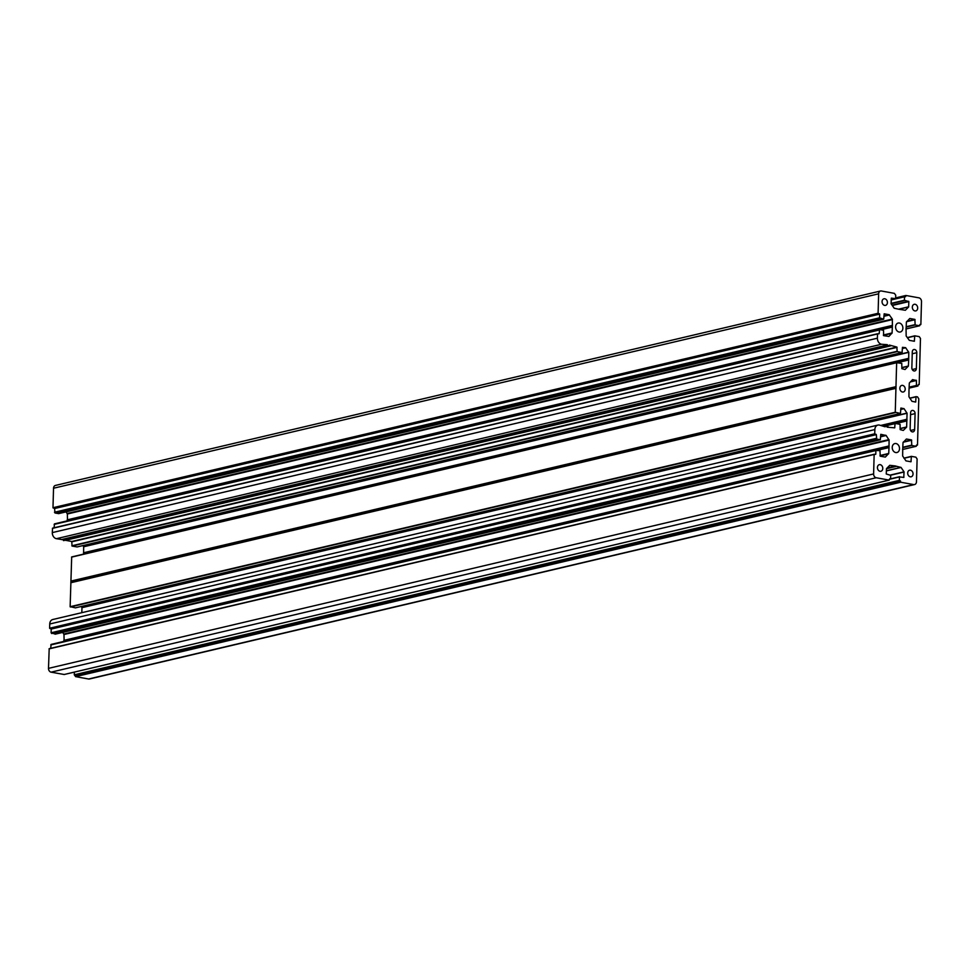 <?xml version="1.0" encoding="UTF-8"?>
<svg xmlns="http://www.w3.org/2000/svg" width="970" height="970" viewBox="0 0 970 970"><rect width="100%" height="100%" fill="white"/><g stroke="black" fill="none" stroke-linecap="round" stroke-linejoin="round"><path stroke-width="1.45" d="M914.019 370.952A2.837 2.219 -103.3 0 1 911.848 367.763L912.285 351.867A2.837 2.219 -103.3 0 1 913.885 349.515A2.837 2.219 -103.3 0 1 916.783 352.692L916.347 368.588A2.837 2.219 -103.3 0 1 914.746 370.94A2.837 2.219 -103.3 0 1 914.019 370.952M910.466 470.183A3.383 2.631 -103.3 0 1 913.025 473.433A3.383 2.631 -103.3 0 1 911.145 476.791A3.383 2.631 -103.3 0 1 910.284 476.803A3.383 2.631 -103.3 0 1 907.714 473.554A3.383 2.631 -103.3 0 1 909.593 470.207A3.383 2.631 -103.3 0 1 910.466 470.183M896.001 443.545A4.595 3.589 -103.3 0 1 899.481 447.97A4.595 3.589 -103.3 0 1 896.923 452.529A4.595 3.589 -103.3 0 1 895.746 452.553A4.595 3.589 -103.3 0 1 892.254 448.128A4.595 3.589 -103.3 0 1 894.813 443.581A4.595 3.589 -103.3 0 1 896.001 443.545M915.098 304.289A3.383 2.631 -103.3 0 1 917.668 307.551A3.383 2.631 -103.3 0 1 915.777 310.897A3.383 2.631 -103.3 0 1 914.916 310.921A3.383 2.631 -103.3 0 1 912.346 307.66A3.383 2.631 -103.3 0 1 914.225 304.313A3.383 2.631 -103.3 0 1 915.098 304.289M899.36 323.022A4.595 3.589 -103.3 0 1 902.852 327.448A4.595 3.589 -103.3 0 1 900.293 332.007A4.595 3.589 -103.3 0 1 899.117 332.031A4.595 3.589 -103.3 0 1 895.625 327.605A4.595 3.589 -103.3 0 1 898.184 323.046A4.595 3.589 -103.3 0 1 899.36 323.022M884.834 298.772A3.383 2.631 -103.3 0 1 887.392 302.022A3.383 2.631 -103.3 0 1 885.513 305.38A3.383 2.631 -103.3 0 1 884.64 305.392A3.383 2.631 -103.3 0 1 882.082 302.143A3.383 2.631 -103.3 0 1 883.961 298.796A3.383 2.631 -103.3 0 1 884.834 298.772M902.634 385.393A3.383 2.631 -103.3 0 1 905.192 388.643A3.383 2.631 -103.3 0 1 903.312 391.989A3.383 2.631 -103.3 0 1 902.439 392.013A3.383 2.631 -103.3 0 1 899.881 388.752A3.383 2.631 -103.3 0 1 901.76 385.405A3.383 2.631 -103.3 0 1 902.634 385.393M880.19 464.666A3.383 2.631 -103.3 0 1 882.761 467.916A3.383 2.631 -103.3 0 1 880.881 471.262A3.383 2.631 -103.3 0 1 880.008 471.287A3.383 2.631 -103.3 0 1 877.45 468.037A3.383 2.631 -103.3 0 1 879.329 464.678A3.383 2.631 -103.3 0 1 880.19 464.666M912.321 431.88A2.837 2.219 -103.3 0 1 910.139 428.691L910.587 412.796A2.837 2.219 -103.3 0 1 912.188 410.443A2.837 2.219 -103.3 0 1 915.086 413.62L914.649 429.516A2.837 2.219 -103.3 0 1 913.049 431.868A2.837 2.219 -103.3 0 1 912.321 431.88M899.323 309.321L905.349 310.254L908.635 306.956L908.841 301.585L904.416 300.251L904.513 296.808L905.556 296.711L905.883 295.474L918.917 297.838A3.383 2.631 -103.3 0 1 921.5 301.634L920.869 324.416L919.924 324.526L919.609 325.774L915.146 324.974L914.868 319.397L909.775 318.5L906.392 322.113L906.065 329.291L906.162 335.972L909.339 340.349L914.322 341.246L914.771 335.826L919.233 336.626L920.469 338.457L919.184 384.544L918.25 384.654L917.923 386.036L916.456 385.781L916.383 380.507L912.576 379.622L909.314 383.053L908.987 390.401L908.938 396.742L911.97 401.325L915.644 402.053L916.08 396.645L917.547 396.9L918.784 398.852L917.499 444.939L916.565 445.048L916.238 446.297L911.776 445.497L911.497 439.919L906.404 439.022L903.021 442.647L902.73 448.783L902.646 455.997L905.968 460.883L910.963 461.768L911.4 456.361L915.862 457.161L917.111 458.98L916.468 481.763A3.383 2.631 -103.3 0 1 914.564 484.563A3.383 2.631 -103.3 0 1 913.691 484.588L900.73 482.223L899.384 480.38L899.481 476.937L903.785 477.434L904.028 471.832L901.045 467.443L895.201 465.939L889.757 465.321L886.471 468.631L886.265 473.99L890.69 475.336L890.593 478.78L889.563 478.865L889.235 480.114L876.201 477.749A3.383 2.631 -103.3 0 1 873.606 473.942L874.152 454.469L875.777 454.239L875.874 450.529L879.972 450.613L880.239 456.191L885.343 457.076L888.726 453.463L889.017 447.328L889.09 440.101L886.144 435.494L880.784 434.33L880.348 439.749L876.735 439.107L876.322 434.633L874.734 433.808L874.855 429.577A5.408 4.22 -103.3 0 1 877.898 425.09A5.408 4.22 -103.3 0 1 879.281 425.054L885.161 426.8L886.095 425.672L887.295 427.188L894.679 427.855L895.092 423.429L900.087 424.326L900.16 429.601L903.276 430.437L906.623 427.127L907.071 413.268L904.04 408.685L900.9 408.055L900.463 413.462L895.261 412.262L896.644 362.731L901.785 363.398L901.857 368.673L905.046 369.509L908.393 366.029L908.696 359.724L908.781 352.34L905.592 347.66L902.452 347.345L902.088 352.546L897.165 351.637L896.862 347.066L889.417 345.077L888.484 346.193L887.283 344.677L881.536 344.265A5.408 4.22 -103.3 0 1 877.401 338.19L877.523 333.947L879.147 333.716L879.632 329.448L883.549 330.382L883.609 335.656L888.92 336.432L892.085 332.94L892.412 325.762L892.315 319.082L889.138 314.704L884.155 313.807L883.706 319.227L879.584 317.82L879.693 314.11L878.092 313.286L878.638 293.813A3.383 2.631 -103.3 0 1 880.542 291.012A3.383 2.631 -103.3 0 1 881.415 291L894.376 293.364L895.722 295.207L895.625 298.651L891.321 298.142L891.078 303.755L894.207 308.242L899.323 309.321M63.705 540.545L62.686 539.32M58.661 513.615L54.999 512.997L54.575 508.535L52.986 507.71L53.532 488.237A3.383 2.631 -103.3 0 1 55.435 485.436L880.542 291.012M67.476 520.805L67.354 514.003L66.105 511.869M54.041 527.801L54.514 523.861L879.475 329.521M61.728 539.514L56.43 538.689A5.408 4.22 -103.3 0 1 52.295 532.603L52.562 528.141L877.607 333.753M77.115 546.934L72.059 546.062L71.756 541.478L65.184 540.229M83.614 554.112L83.662 546.765L82.935 545.576M75.418 607.85L70.143 606.687L71.683 556.925L896.729 362.537M81.82 612.664L81.965 607.681L81.237 606.505M55.29 634.137L51.107 632.767L51.216 629.057L49.615 628.233L49.737 624.001A5.408 4.22 -103.3 0 1 52.78 619.515L877.898 425.09M64.117 641.34L63.984 634.525L62.735 632.404M50.67 648.324L51.155 644.395L876.104 450.044M64.178 674.502L51.083 672.161A3.383 2.631 -103.3 0 1 48.5 668.366L49.191 648.675L874.249 454.275M914.564 484.563L89.458 678.988A3.383 2.631 -103.3 0 1 88.585 679L75.624 676.636L74.278 674.793L74.35 672.113M879.487 313.807L54.368 508.231M879.693 314.11L54.575 508.535M879.584 317.82L54.478 512.233M880.105 318.572L54.999 512.997M883.634 319.227L58.527 513.639M889.138 314.704L883.949 315.929M889.514 314.971L883.937 316.281M892.315 319.082L67.209 513.506M892.461 319.579L67.354 514.003M892.291 325.423L67.185 519.847M892.412 325.762L67.294 520.187M892.376 326.793L880.566 329.582M892.254 327.084L881.184 329.691M892.085 332.94L883.415 334.977M891.915 333.377L883.403 335.377M879.244 330.006L54.138 524.418M879.147 333.716L878.505 333.862M877.523 333.947L52.416 528.371M877.401 338.19L52.295 532.603M881.536 344.265L56.43 538.689M886.507 345.174L61.401 539.587M887.974 345.441L62.856 539.853M890.048 345.49L889.029 345.72M890.509 345.902L65.39 540.326M896.862 347.066L71.756 541.478M897.068 347.369L71.962 541.781M896.959 351.334L71.853 545.758M897.165 351.637L72.059 546.062M902.088 352.546L76.982 546.959M905.592 347.66L902.427 348.4M905.737 347.757L902.415 348.545M908.72 352.146L83.614 546.559M908.781 352.34L83.662 546.765M908.611 358.354L83.493 552.779M908.72 358.694L83.614 553.106M908.696 359.724L896.874 362.501M908.563 360.015L897.492 362.622M908.393 366.029L901.894 367.557M908.32 366.199L901.882 367.727M896.644 362.731L71.525 557.144M895.965 386.666L70.858 581.091M896.086 387.006L70.968 581.418M896.05 388.036L70.943 582.461M895.928 388.327L70.81 582.74M895.261 412.262L70.143 606.687M895.468 412.565L70.349 606.99M900.39 413.462L75.284 607.887M903.882 408.576L900.718 409.328M904.04 408.685L900.718 409.461M907.011 413.062L81.904 607.487M907.071 413.268L81.965 607.681M906.901 419.282L881.039 425.381M907.023 419.61L881.888 425.539M906.986 420.653L895.177 423.429M906.865 420.931L895.795 423.55M906.695 426.958L900.184 428.485M906.623 427.127L900.184 428.643M895.031 423.466L884.313 425.988M894.934 423.66L886.325 425.684M894.825 427.624L894.194 427.782M887.914 426.776L886.98 426.994M887.768 426.945L887.101 427.103M885.707 426.23L884.737 426.461M874.855 429.577L49.737 624.001M874.734 433.808L49.615 628.233M874.94 434.123L49.834 628.536M876.116 434.33L51.01 628.754M876.322 434.633L51.216 629.057M876.225 438.343L51.107 632.767M876.735 439.107L51.628 633.519M880.275 439.749L55.169 634.174M885.78 435.227L880.578 436.451M886.144 435.494L880.566 436.803M888.944 439.604L63.838 634.028M889.09 440.101L63.984 634.525M888.932 445.957L63.826 640.382M889.041 446.285L63.935 640.709M889.017 447.328L877.195 450.104M888.884 447.606L877.814 450.213M888.726 453.463L880.045 455.5M888.556 453.899L880.032 455.912M875.874 450.529L50.767 644.953M875.777 454.239L875.134 454.384M874.152 454.469L49.046 648.894M873.606 473.942L48.5 668.366M876.201 477.749L51.083 672.161M889.163 480.114L64.056 674.526M894.692 466.206L887.089 468.001L894.801 466.206M895.783 466.255L886.701 468.401M896.025 466.449L886.422 468.716M900.9 467.346L886.35 470.765M901.045 467.443L886.35 470.911M904.028 471.832L890.472 475.021M904.088 472.026L890.666 475.191M903.943 477.216L903.3 477.361M899.566 476.743L890.581 478.853M899.481 476.937L889.393 479.313M899.384 480.38L74.278 674.793M899.59 480.683L74.484 675.096M900.342 480.817L75.236 675.241M900.548 481.12L75.442 675.544M900.524 481.92L75.418 676.332M900.73 482.223L75.624 676.636M913.691 484.588L88.585 679M911.339 456.385L903.907 458.143L911.4 456.361M911.254 456.579L904.016 458.289M911.109 461.55L910.478 461.696M911.497 439.919L903.616 441.774M911.703 440.222L903.167 442.235M911.57 445.194L902.9 447.231M911.776 445.497L902.888 447.594M916.165 446.297L902.549 449.51L916.238 446.297M917.28 445.169L916.407 445.375M916.019 396.669L909.799 398.137L916.08 396.645M915.935 396.863L909.909 398.282M915.789 401.835L915.159 401.98M916.177 380.204L910.757 381.489M916.383 380.507L910.309 381.938M916.25 385.478L909.205 387.139M916.456 385.781L909.193 387.491M917.85 386.036L909.181 388.073M914.71 335.862L907.277 337.608L914.771 335.826M914.613 336.057L907.374 337.766M914.48 341.028L913.837 341.173M914.868 319.397L906.974 321.252M915.074 319.7L906.526 321.713M914.928 324.671L906.259 326.708M915.146 324.974L906.247 327.06M919.536 325.774L905.907 328.975M920.639 324.647L919.778 324.841M905.822 295.498L895.649 297.899L905.883 295.474M905.725 295.692L895.649 298.069M905.701 296.493L905.071 296.638M904.598 296.614L895.613 298.724L904.658 296.577M904.513 296.808L891.127 299.96M904.416 300.251L891.03 303.404M904.622 300.554L891.078 303.743M908.635 301.282L892.06 305.198M908.841 301.585L892.267 305.501M908.708 306.775L898.887 309.09M908.635 306.956L899.202 309.175M895.407 298.869L891.127 299.875M878.638 293.813L53.532 488.237M878.092 313.286L52.986 507.71M878.299 313.589L53.192 508.013M915.086 413.62L910.539 414.687M914.649 429.516L910.563 430.474M916.347 368.588L912.261 369.546M916.783 352.692L912.236 353.771M888.653 346.193L63.547 540.617M883.706 319.227L58.6 513.639M879.632 329.448L54.514 523.861M877.668 333.728L52.562 528.141M886.677 345.162L61.571 539.587M902.161 352.534L77.054 546.959M896.789 362.501L71.683 556.925M900.463 413.462L75.357 607.887M895.092 423.429L884.288 425.975M888.071 426.703L886.956 426.958M886.095 425.672L884.458 426.06M880.348 439.749L55.229 634.174M876.262 449.971L51.155 644.395M874.309 454.251L49.191 648.675M889.235 480.114L64.117 674.526M899.626 476.707L890.593 478.84M917.341 445.169L916.407 445.388M917.923 386.036L909.181 388.097M919.609 325.774L905.919 329M920.712 324.635L919.778 324.865M895.48 298.869L891.127 299.9"/></g></svg>
